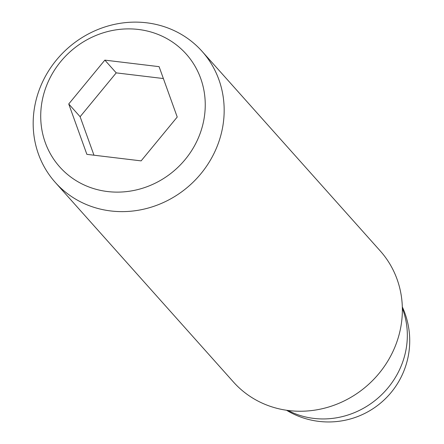 <?xml version="1.0" encoding="UTF-8"?>
<svg xmlns="http://www.w3.org/2000/svg" width="444" height="444" viewBox="0 0 444 444"><rect width="100%" height="100%" fill="white"/><g stroke="black" fill="none" stroke-linecap="round" stroke-linejoin="round"><path stroke-width="0.67" d="M222.472 128.166A98.396 91.742 -41.8 0 0 202.076 51.349A98.396 91.742 -41.8 0 0 104.806 26.995A98.396 91.742 -41.8 0 0 34.871 105.583A98.396 91.742 -41.8 0 0 55.267 182.401A98.396 91.742 -41.8 0 0 152.531 206.754A98.396 91.742 -41.8 0 0 222.472 128.166M203.785 120.23A84.765 79.026 -41.8 0 0 138.445 29.465A84.765 79.026 -41.8 0 0 42.18 100.777A84.765 79.026 -41.8 0 0 107.526 191.542A84.765 79.026 -41.8 0 0 203.785 120.23M55.267 182.401L233.461 382.023A98.396 91.742 -41.8 0 0 330.73 406.371A98.396 91.742 -41.8 0 0 400.666 327.789A98.396 91.742 -41.8 0 0 380.275 250.971L202.076 51.349M104.851 60.129L159.091 66.656L177.223 117.033L141.12 160.878L86.874 154.351L68.742 103.974L104.851 60.129L116.223 72.872L80.114 116.717L93.973 155.206M68.742 103.974L80.114 116.717M163.37 78.544L116.223 72.872M402.358 308.386A81.197 75.702 138.2 0 1 405.933 350.077A81.197 75.702 138.2 0 1 288.017 410.456M286.524 410.25A81.197 81.197 0 0 0 402.32 306.887"/></g></svg>
